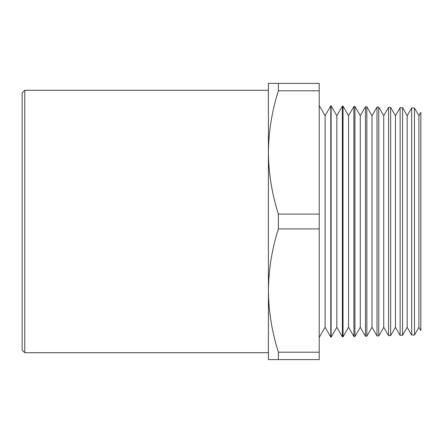 <?xml version="1.0" encoding="UTF-8"?>
<svg xmlns="http://www.w3.org/2000/svg" width="443" height="443" viewBox="0 0 443 443"><rect width="100%" height="100%" fill="white"/><g stroke="black" fill="none" stroke-linecap="round" stroke-linejoin="round"><path stroke-width="0.66" d="M24.758 352.706L22.15 350.103L22.15 92.897L24.758 90.294L24.758 352.706L268.408 352.706M414.471 108.031L418.912 115.723L418.912 327.277L414.471 334.969L414.471 108.031L411.669 107.959L411.669 335.041L407.183 327.277L402.565 335.279L402.565 107.721L400.118 107.655L400.118 335.345L395.461 327.277L390.66 335.589L390.66 107.411L388.566 107.356L388.566 335.644L383.732 327.277L378.754 335.905L378.754 107.095L377.01 107.051L377.01 335.949L372.004 327.277L366.848 336.215L366.848 106.785L365.458 106.746L365.458 336.254L360.281 327.277L354.943 336.525L354.943 106.475L353.907 106.447L353.907 336.553L348.552 327.277L343.032 336.841L343.032 106.159L342.356 106.143L342.356 336.857L336.824 327.277L331.126 337.151L331.126 105.849L330.805 105.844L330.805 337.156L325.101 327.277L319.22 337.461M418.912 327.277L420.85 330.633L420.85 112.367L418.912 115.723M411.669 107.959L407.183 115.723L407.183 327.277M407.183 115.723L402.565 107.721M400.118 107.655L395.461 115.723L395.461 327.277M395.461 115.723L390.66 107.411M388.566 107.356L383.732 115.723L383.732 327.277M383.732 115.723L378.754 107.095M377.01 107.051L372.004 115.723L372.004 327.277M372.004 115.723L366.848 106.785M365.458 106.746L360.281 115.723L360.281 327.277M360.281 115.723L354.943 106.475M353.907 106.447L348.552 115.723L348.552 327.277M348.552 115.723L343.032 106.159M342.356 106.143L336.824 115.723L336.824 327.277M336.824 115.723L331.126 105.849M330.805 105.844L325.101 115.723L325.101 327.277M325.101 115.723L319.22 105.539M278.376 359.611L278.376 352.202L319.22 352.202L319.22 359.611L268.408 359.611L268.408 83.389L278.376 83.389L278.376 90.798L319.22 90.798L319.22 83.389L278.376 83.389M319.22 352.202L319.22 228.909L278.376 228.909L278.376 214.091C271.936 193.851 268.613 173.302 268.408 152.442C268.624 131.516 271.947 110.971 278.376 90.798M319.22 228.909L319.22 214.091L278.376 214.091M278.376 352.202C271.936 331.962 268.613 311.418 268.408 290.558C268.624 269.626 271.947 249.082 278.376 228.909M319.22 214.091L319.22 90.798M268.408 90.294L24.758 90.294M402.565 335.279L400.118 335.345M390.66 335.589L388.566 335.644M378.754 335.905L377.01 335.949M366.848 336.215L365.458 336.254M354.943 336.525L353.907 336.553M343.032 336.841L342.356 336.857M331.126 337.151L330.805 337.156M414.471 334.969L411.669 335.041"/></g></svg>
